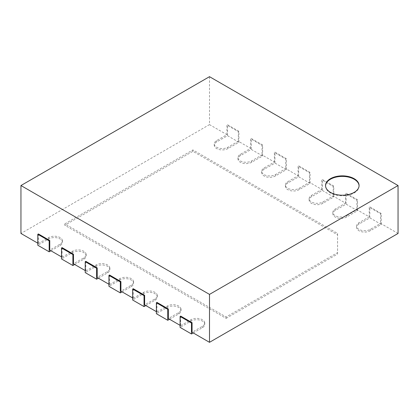 <?xml version="1.0" encoding="UTF-8"?>
<svg xmlns="http://www.w3.org/2000/svg" width="419" height="419" viewBox="0 0 419 419"><rect width="100%" height="100%" fill="white"/><g stroke="black" fill="none" stroke-linecap="round" stroke-linejoin="round"><path stroke-width="0.31" stroke-dasharray="2.1 1.57" d="M359.078 185.811A16.77 9.684 180 0 1 359.083 186.083A16.77 9.684 180 0 1 342.313 195.767A16.77 9.684 180 0 1 325.542 186.083A16.77 9.684 180 0 1 325.553 185.811M38.38 233.943L38.38 243.528L37.789 243.182M62.101 247.634L62.101 257.219L61.504 256.878M85.816 261.33L85.816 270.915L85.225 270.569M109.532 275.021L109.532 284.606L108.94 284.265M133.252 288.712L133.252 298.297L132.655 297.956M156.968 302.408L156.968 311.993L156.376 311.647M180.683 316.099L180.683 325.683L180.091 325.343M398.05 233.462L380.62 223.4L370.302 229.355A8.05 4.646 180 0 1 361.529 230.361A8.05 4.646 180 0 1 356.559 226.066A8.05 4.646 180 0 1 358.915 222.782L369.233 216.827L356.899 209.704L346.586 215.665A8.05 4.646 180 0 1 337.814 216.67A8.05 4.646 180 0 1 332.843 212.375A8.05 4.646 180 0 1 335.2 209.091L345.518 203.131L333.184 196.013L322.866 201.968A8.05 4.646 180 0 1 314.093 202.979A8.05 4.646 180 0 1 309.128 198.685A8.05 4.646 180 0 1 311.485 195.395L321.802 189.44L309.468 182.317L299.15 188.278A8.05 4.646 180 0 1 290.377 189.283A8.05 4.646 180 0 1 285.407 184.989A8.05 4.646 180 0 1 287.764 181.705L298.082 175.75L285.748 168.627L275.435 174.582A8.05 4.646 180 0 1 266.662 175.592A8.05 4.646 180 0 1 261.692 171.298A8.05 4.646 180 0 1 264.049 168.009L274.366 162.053L262.032 154.936L251.714 160.891A8.05 4.646 180 0 1 242.941 161.896A8.05 4.646 180 0 1 237.976 157.607A8.05 4.646 180 0 1 240.333 154.318L250.651 148.363L238.317 141.24L227.999 147.2A8.05 4.646 180 0 1 219.226 148.206A8.05 4.646 180 0 1 214.256 143.911A8.05 4.646 180 0 1 216.613 140.627L226.93 134.667L209.5 124.605L209.5 76.677M226.93 134.667L226.93 125.082L238.317 131.655L238.317 141.24M250.651 148.363L250.651 138.778L262.032 145.351L262.032 154.936M274.366 162.053L274.366 152.469L285.748 159.042L285.748 168.627M298.082 175.75L298.082 166.16L309.468 172.733L309.468 182.317M321.802 189.44L321.802 179.856L333.184 186.429L333.184 196.013M345.518 203.131L345.518 193.547L356.899 200.12L356.899 209.704M369.233 216.827L369.233 207.243L380.62 213.816L380.62 223.4M209.5 124.605L20.95 233.462M38.38 243.528L48.698 237.573A8.05 4.646 180 0 1 57.471 236.562A8.05 4.646 180 0 1 62.441 240.857A8.05 4.646 180 0 1 60.085 244.141L49.767 250.101M62.101 257.219L72.414 251.264A8.05 4.646 180 0 1 81.186 250.258A8.05 4.646 180 0 1 86.157 254.548A8.05 4.646 180 0 1 83.8 257.837L73.482 263.792M85.816 270.915L96.134 264.955A8.05 4.646 180 0 1 104.907 263.949A8.05 4.646 180 0 1 109.872 268.244A8.05 4.646 180 0 1 107.515 271.528L97.198 277.488M109.532 284.606L119.85 278.651A8.05 4.646 180 0 1 128.623 277.64A8.05 4.646 180 0 1 133.593 281.935A8.05 4.646 180 0 1 131.236 285.224L120.918 291.179M133.252 298.297L143.565 292.342A8.05 4.646 180 0 1 152.338 291.336A8.05 4.646 180 0 1 157.308 295.631A8.05 4.646 180 0 1 154.951 298.915L144.634 304.87M156.968 311.993L167.286 306.038A8.05 4.646 180 0 1 176.059 305.027A8.05 4.646 180 0 1 181.024 309.322A8.05 4.646 180 0 1 178.667 312.605L168.349 318.566M180.683 325.683L191.001 319.728A8.05 4.646 180 0 1 199.774 318.723A8.05 4.646 180 0 1 204.744 323.012A8.05 4.646 180 0 1 202.387 326.301L192.07 332.257M64.825 223.877L192.897 149.934L337.573 233.462L337.573 252.631L226.103 316.989L64.825 223.877L64.825 225.249L226.103 318.356L226.103 316.989M193.253 332.943L202.387 327.668A8.05 4.646 0 0 0 204.744 324.385A8.05 4.646 0 0 0 199.774 320.09A8.05 4.646 0 0 0 191.001 321.095L180.091 327.396M169.538 319.247L178.667 313.978A8.05 4.646 0 0 0 181.024 310.689A8.05 4.646 0 0 0 176.059 306.399A8.05 4.646 0 0 0 167.286 307.405L156.376 313.705M145.822 305.556L154.951 300.282A8.05 4.646 0 0 0 157.308 296.998A8.05 4.646 0 0 0 152.338 292.703A8.05 4.646 0 0 0 143.565 293.714L132.655 300.009M122.102 291.865L131.236 286.591A8.05 4.646 0 0 0 133.593 283.307A8.05 4.646 0 0 0 128.623 279.012A8.05 4.646 0 0 0 119.85 280.018L108.94 286.318M98.386 278.169L107.515 272.9A8.05 4.646 0 0 0 109.872 269.611A8.05 4.646 0 0 0 104.907 265.316A8.05 4.646 0 0 0 96.134 266.327L85.225 272.622M74.671 264.478L83.8 259.204A8.05 4.646 0 0 0 86.157 255.92A8.05 4.646 0 0 0 81.186 251.625A8.05 4.646 0 0 0 72.414 252.631L61.504 258.932M50.95 250.782L60.085 245.513A8.05 4.646 0 0 0 62.441 242.224A8.05 4.646 0 0 0 57.471 237.934A8.05 4.646 0 0 0 48.698 238.94L37.789 245.241M381.211 224.427L369.825 217.854L358.915 224.149A8.05 4.646 0 0 0 356.559 227.438A8.05 4.646 0 0 0 361.529 231.733A8.05 4.646 0 0 0 370.302 230.722L381.211 224.427L381.211 213.47L369.825 206.897L369.233 207.243M380.62 213.816L381.211 213.47M369.825 217.854L369.825 206.897M357.496 210.731L346.11 204.158L335.2 210.458A8.05 4.646 0 0 0 332.843 213.748A8.05 4.646 0 0 0 337.814 218.037A8.05 4.646 0 0 0 346.586 217.032L357.496 210.731L357.496 199.779L346.11 193.206L345.518 193.547M356.899 200.12L357.496 199.779M346.11 204.158L346.11 193.206M333.775 197.04L322.394 190.467L311.485 196.768A8.05 4.646 0 0 0 309.128 200.052A8.05 4.646 0 0 0 314.093 204.346A8.05 4.646 0 0 0 322.866 203.341L333.775 197.04L333.775 186.083L322.394 179.515L321.802 179.856M333.184 186.429L333.775 186.083M322.394 190.467L322.394 179.515M310.06 183.349L298.674 176.776L287.764 183.072A8.05 4.646 0 0 0 285.407 186.361A8.05 4.646 0 0 0 290.377 190.655A8.05 4.646 0 0 0 299.15 189.645L310.06 183.349L310.06 172.392L298.674 165.819L298.082 166.16M309.468 172.733L310.06 172.392M298.674 176.776L298.674 165.819M286.345 169.653L274.958 163.08L264.049 169.381A8.05 4.646 0 0 0 261.692 172.665A8.05 4.646 0 0 0 266.662 176.959A8.05 4.646 0 0 0 275.435 175.954L286.345 169.653L286.345 158.701L274.958 152.128L274.366 152.469M285.748 159.042L286.345 158.701M274.958 163.08L274.958 152.128M262.624 155.962L251.243 149.389L240.333 155.69A8.05 4.646 0 0 0 237.976 158.974A8.05 4.646 0 0 0 242.941 163.269A8.05 4.646 0 0 0 251.714 162.258L262.624 155.962L262.624 145.005L251.243 138.432L250.651 138.778M262.032 145.351L262.624 145.005M251.243 149.389L251.243 138.432M238.909 142.266L227.527 135.698L216.613 141.994A8.05 4.646 0 0 0 214.256 145.283A8.05 4.646 0 0 0 219.226 149.573A8.05 4.646 0 0 0 227.999 148.567L238.909 142.266L238.909 131.315L227.527 124.742L226.93 125.082M238.317 131.655L238.909 131.315M227.527 135.698L227.527 124.742M226.103 318.356L337.573 254.003L337.573 234.834L192.897 151.306L64.825 225.249M192.897 151.306L192.897 149.934M337.573 254.003L337.573 252.631M337.573 234.834L337.573 233.462M202.387 327.668L202.387 326.301M191.001 321.095L191.001 319.728M178.667 313.978L178.667 312.605M167.286 307.405L167.286 306.038M154.951 300.282L154.951 298.915M143.565 293.714L143.565 292.342M131.236 286.591L131.236 285.224M119.85 280.018L119.85 278.651M107.515 272.9L107.515 271.528M96.134 266.327L96.134 264.955M83.8 259.204L83.8 257.837M72.414 252.631L72.414 251.264M60.085 245.513L60.085 244.141M48.698 238.94L48.698 237.573M370.302 230.722L370.302 229.355M358.915 224.149L358.915 222.782M346.586 217.032L346.586 215.665M335.2 210.458L335.2 209.091M322.866 203.341L322.866 201.968M311.485 196.768L311.485 195.395M299.15 189.645L299.15 188.278M287.764 183.072L287.764 181.705M275.435 175.954L275.435 174.582M264.049 169.381L264.049 168.009M251.714 162.258L251.714 160.891M240.333 155.69L240.333 154.318M227.999 148.567L227.999 147.2M216.613 141.994L216.613 140.627M325.542 185.538L325.542 186.083M359.083 185.538L359.083 186.083M204.744 323.012L204.744 324.385M181.024 309.322L181.024 310.689M157.308 295.631L157.308 296.998M133.593 281.935L133.593 283.307M109.872 268.244L109.872 269.611M86.157 254.548L86.157 255.92M62.441 240.857L62.441 242.224M214.256 143.911L214.256 145.283M237.976 157.607L237.976 158.974M261.692 171.298L261.692 172.665M285.407 184.989L285.407 186.361M309.128 198.685L309.128 200.052M332.843 212.375L332.843 213.748M356.559 226.066L356.559 227.438"/><path stroke-width="0.63" d="M325.553 185.811A16.77 9.684 180 0 1 330.455 179.238A16.77 9.684 180 0 1 348.514 177.09A16.77 9.684 180 0 1 359.078 185.811M330.455 178.693A16.77 9.684 180 0 1 348.734 176.593A16.77 9.684 180 0 1 359.083 185.538A16.77 9.684 180 0 1 342.313 195.217A16.77 9.684 180 0 1 325.542 185.538A16.77 9.684 180 0 1 330.455 178.693M398.05 185.538L209.5 294.395L20.95 185.538L209.5 76.677L398.05 185.538L398.05 233.462L209.5 342.323L209.5 294.395M209.5 342.323L192.07 332.257L192.07 322.672L180.683 316.099L180.091 316.439L191.473 323.012L192.07 322.672M37.789 243.182L20.95 233.462L20.95 185.538M49.767 240.516L38.38 233.943L37.789 234.284L49.175 240.857L49.767 240.516L49.767 250.101L61.504 256.878M73.482 254.207L62.101 247.634L61.504 247.975L72.89 254.548L73.482 254.207L73.482 263.792L85.225 270.569M97.198 267.898L85.816 261.33L85.225 261.671L96.606 268.244L97.198 267.898L97.198 277.488L108.94 284.265M120.918 281.594L109.532 275.021L108.94 275.362L120.326 281.935L120.918 281.594L120.918 291.179L132.655 297.956M144.634 295.285L133.252 288.712L132.655 289.058L144.042 295.631L144.634 295.285L144.634 304.87L156.376 311.647M168.349 308.981L156.968 302.408L156.376 302.748L167.757 309.322L168.349 308.981L168.349 318.566L180.091 325.343M180.091 316.439L180.091 327.396L191.473 333.969L193.253 332.943M191.473 333.969L191.473 323.012M156.376 302.748L156.376 313.705L167.757 320.273L169.538 319.247M167.757 320.273L167.757 309.322M132.655 289.058L132.655 300.009L144.042 306.582L145.822 305.556M144.042 306.582L144.042 295.631M108.94 275.362L108.94 286.318L120.326 292.891L122.102 291.865M120.326 292.891L120.326 281.935M85.225 261.671L85.225 272.622L96.606 279.195L98.386 278.169M96.606 279.195L96.606 268.244M61.504 247.975L61.504 258.932L72.89 265.505L74.671 264.478M72.89 265.505L72.89 254.548M37.789 234.284L37.789 245.241L49.175 251.814L50.95 250.782M49.175 251.814L49.175 240.857"/></g></svg>
